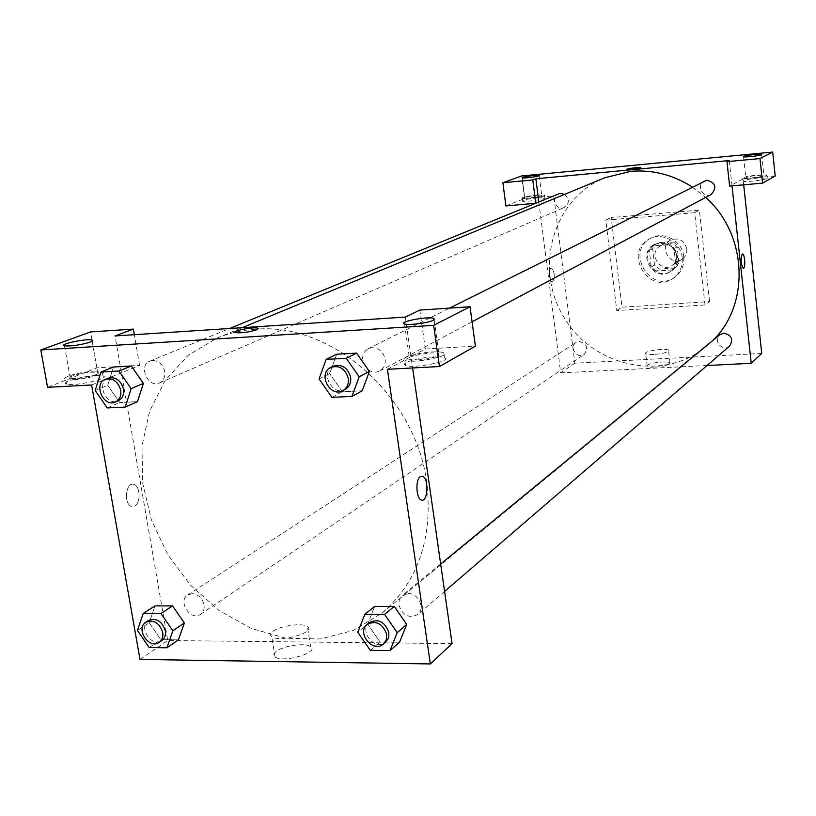 <?xml version="1.0" encoding="UTF-8"?>
<svg xmlns="http://www.w3.org/2000/svg" width="816" height="816" viewBox="0 0 816 816"><rect width="100%" height="100%" fill="white"/><g stroke="black" fill="none" stroke-linecap="round" stroke-linejoin="round"><path stroke-width="0.61" stroke-dasharray="4.08 3.06" d="M686.807 248.982C684.216 240.169 678.779 237.211 670.497 240.108C658.196 246.595 670.477 267.067 681.992 259.274C685.532 256.856 687.133 253.429 686.807 248.982M676.719 255.133C674.077 246.167 668.549 243.148 660.134 246.075C647.639 252.674 660.144 273.523 671.843 265.608C675.434 263.15 677.066 259.661 676.719 255.133M675.26 267.964L659.308 269.107L654.554 265.047L652.637 248.656L656.37 243.943L672.353 242.699L677.147 246.779L679.034 263.262L675.26 267.964L672.078 269.974L656.044 271.126L659.308 269.107M656.37 243.943L653.086 245.81L669.151 244.565L672.353 242.699M677.147 246.779L673.965 248.676L675.872 265.251L679.034 263.262M673.965 248.676L669.151 244.565M653.086 245.81L649.332 250.543L652.637 248.656M656.044 271.126L651.27 267.036L649.332 250.543M672.078 269.974L675.872 265.251M660.776 242.362C675.944 240.404 684.216 263.772 671.017 271.187C654.809 282.275 637.398 253.256 654.82 244.178L660.776 242.362M659.96 242.831L653.993 244.647C636.551 253.735 653.983 282.805 670.211 271.697C675.118 268.291 677.341 263.476 676.872 257.254C674.863 247.87 669.222 243.066 659.96 242.831M651.27 267.036L654.554 265.047M683.777 256.744C682.533 241.006 663.561 230.489 650.689 238.282C624.934 251.399 650.576 294.148 674.271 277.603C681.289 272.656 684.451 265.7 683.777 256.744M682.196 257.723C680.942 241.934 661.919 231.397 649.026 239.2C623.2 252.348 648.914 295.229 672.68 278.644C679.697 273.676 682.88 266.71 682.196 257.723M709.583 301.594L699.353 210.13L611.174 217.546L621.996 307.204L709.583 301.594L705.024 304.96L694.661 212.711L605.798 220.136L616.774 310.549L705.024 304.96M616.774 310.549L621.996 307.204M775.2 175.981L743.05 178.877L743.692 184.824M761.736 353.44L574.862 363.191L553.727 195.922L535.714 203.276M505.92 205.918L524.545 198.543L553.727 195.922M524.545 198.543L521.628 175.96M537.601 197.839C528.054 198.89 522.944 199.961 522.271 201.052C523.474 202.399 547.25 199.053 544.945 197.86L537.601 197.839M537.244 195.004L544.578 195.014C546.883 196.177 523.107 199.532 521.903 198.196C522.577 197.125 527.697 196.064 537.244 195.004M525.239 197.319L524.739 197.798C525.637 198.798 543.476 196.279 541.742 195.401C537.275 195.055 531.777 195.697 525.239 197.319M538.825 202.021L560.684 372.851L574.862 363.191M758.013 178.021C748.721 179.01 743.753 180.04 743.101 181.101C743.876 182.651 769.202 179.5 767.254 178.082L758.013 178.021M743.05 178.877L729.616 186.068M757.697 175.032L766.938 175.083C768.896 176.47 743.549 179.632 742.784 178.102C743.427 177.052 748.405 176.032 757.697 175.032M746.028 177.378L745.793 177.725C746.191 178.714 761.869 177.021 763.705 175.787L763.919 175.46C758.717 174.991 752.75 175.634 746.028 177.378M729.28 160.548L732.013 185.854M605.798 220.136L611.174 217.546M694.661 212.711L699.353 210.13M552.707 281.693C555.094 276.532 554.676 271.993 551.473 268.107C548.301 267.556 549.066 281.918 552.208 281.806L552.707 281.693M552.718 281.693L552.208 281.806C549.066 281.918 548.301 267.556 551.473 268.107C554.676 271.993 555.094 276.532 552.718 281.693M655.268 367.149C664.55 366.333 669.467 364.956 669.997 363.018C668.804 360.172 644.905 363.406 647.19 366.109C647.986 366.986 650.678 367.333 655.268 367.149M707.064 365.507L560.684 372.851M653.769 354.511C649.179 354.715 646.486 354.389 645.691 353.542C643.416 350.941 667.345 347.708 668.528 350.452C667.988 352.328 663.071 353.685 653.769 354.511M626.596 169.432L626.637 169.493C630.503 169.728 635.083 169.208 640.366 167.923L640.682 167.678M729.545 346.147C722.792 352.42 712.48 340.303 719.824 334.723M711.256 194.443C703.004 199.237 695.65 184.855 704.341 180.907M579.125 341.435C586.979 343.72 588.632 348.075 584.083 354.501C577.116 359.632 568.63 346.861 576.065 342.434L579.125 341.435M564.601 194.361C569.629 199.104 569.548 203.48 564.356 207.478C556.328 211.344 550.31 196.931 558.685 193.882M692.213 186.966L705.656 197.421M712.582 340.68L706.044 346.627C662.929 382.52 592.865 366.792 563.805 317.118C533.674 268.097 552.799 198.88 604.768 177.755M255.5 329.246C241.975 330.143 229.174 333.081 217.097 338.069L188.108 355.378L165.209 380.317L149.593 411.203L141.984 446.128L142.647 483.052L151.419 519.894L167.749 554.635L190.709 585.409L219.086 610.501L251.338 628.473L285.733 638.204L320.331 638.979L353.114 630.523L382.041 613.102C418.037 581.777 432.959 538.468 426.829 483.174C416.395 396.647 331.571 321.902 255.5 329.246M408.204 593.507C418.384 592.977 425.524 608.593 417.802 614.499C409.01 618.732 402.716 615.601 398.912 605.105L399.146 600.454L401.186 596.588L408.204 593.507M152.643 360.488L149.95 361.1C137.863 365.446 147.951 388.549 159.467 382.939C163.618 380.797 165.362 376.982 164.73 371.504C162.925 364.507 158.896 360.835 152.643 360.488M368.261 369.781C372.127 372.412 375.972 372.8 379.797 370.974C383.887 368.495 385.662 364.609 385.121 359.295C383.357 351.9 379.012 348.034 372.086 347.687L368.251 348.707C363.395 351.635 361.682 356.215 363.11 362.426M363.12 362.467L368.2 369.74M192.199 593.671L187.782 594.946C177.245 601.147 190.699 621.649 200.522 614.346C203.449 612.173 204.612 608.971 204.041 604.717C202.307 598.016 198.359 594.334 192.199 593.671M405.338 317.087L412.621 367.955M452.054 643.6L167.749 640.529L115.046 335.947M235.498 332.673L235.498 332.673C241.771 333.203 248.89 332.224 256.846 329.746L258.346 328.603M95.9 374.717C98.501 373.636 99.073 372.851 97.634 372.361C90.576 371.708 82.059 372.932 72.094 376.043C69.37 377.145 68.768 377.951 70.278 378.451C77.479 379.083 86.027 377.828 95.9 374.717M94.86 371.045L102.184 371.372C111.19 373.524 73.154 382.051 65.719 379.491C58.925 377.91 80.692 371.668 94.86 371.045M95.666 375.625C81.498 376.227 59.752 382.52 66.545 384.132C73.991 386.743 111.996 378.175 102.989 375.972L95.666 375.625M438.284 355.684L438.875 353.644C433.663 350.88 402.839 356.867 409.601 359.366C413.151 361.264 433.459 358.663 438.284 355.684M432.5 351.961C438.059 351.676 441.823 351.931 443.771 352.726C452.605 355.97 411.917 363.956 404.736 360.346C398.749 358.224 417.374 352.665 432.5 351.961M433.204 356.939C418.078 357.622 399.463 363.222 405.46 365.384C412.651 369.067 453.319 361.039 444.475 357.734C442.517 356.918 438.763 356.653 433.204 356.939M387.416 369.291L425.33 348.993L475.391 346.127M425.33 348.993L419.822 310.09M91.616 384.989L139.577 365.364L96.869 367.812L47.563 387.325M96.869 367.812L90.576 331.939M139.577 365.364L134.334 334.693M143.371 383.398L137.435 401.666L119.646 402.533L107.692 385.295M95.176 390.487L107.712 385.274L113.495 367.037M149.195 622.761L155.009 605.9L149.195 622.761L160.854 639.683L149.195 622.761L137.425 630.442M184.345 622.985L178.388 639.856L160.854 639.683L178.408 639.866M367.669 624.169L374.697 606.4L367.669 624.169L380.042 642.008L367.669 624.169L357.785 632.288M406.725 624.424L399.524 642.202L380.042 642.008L399.554 642.212M369.403 371.464L362.171 390.803M331.898 397.351L342.343 391.772L362.192 390.813L342.343 391.772L329.633 373.585M342.343 391.772L329.654 373.565L336.712 354.256L329.654 373.565L319.056 378.92M276.155 651.454C273.482 653.596 273.115 655.411 275.033 656.911C282.775 663.306 319.801 652.494 310.58 646.639C305.857 642.447 283.142 645.619 276.155 651.454M140.005 659.43L167.749 640.529M272.911 631.4C279.939 625.719 302.695 622.547 307.408 626.586C316.618 632.227 279.47 642.855 271.759 636.694C269.841 635.256 270.229 633.491 272.911 631.4M420.332 476.626C415.385 479.4 415.987 498.015 421.087 499.882L421.087 499.882M134.65 506.104C140.923 503.288 140.372 485.999 133.967 484.408C125.98 481.144 123.308 504.023 131.437 506.379L131.447 506.379C123.308 504.023 125.98 481.144 133.977 484.408C140.383 485.999 140.923 503.288 134.65 506.104M369.434 622.516C358.306 630.88 375.411 651.749 385.601 642.212M370.301 650.332L380.042 642.008M148.543 620.456C137.751 626.81 151.705 648.098 161.762 640.611M149.216 647.557L160.854 639.683M333.152 366.231C319.688 372.28 332.469 396.862 345.188 389.395M108.212 378.165C95.819 382.633 106.325 406.603 118.147 400.85M137.465 401.676L119.646 402.533L107.712 385.274L113.475 367.016M107.243 407.939L119.646 402.533M670.497 240.108L660.134 246.075M681.992 259.274L671.843 265.608M670.211 271.697L671.017 271.187M653.993 244.647L654.82 244.178M672.68 278.644L674.271 277.603M649.026 239.2L650.689 238.282M544.945 197.86L544.578 195.014M522.271 201.052L521.903 198.196M522.148 177.806L524.739 197.798M539.213 175.583L541.742 195.401M767.254 178.082L766.938 175.083M743.101 181.101L742.784 178.102M743.549 156.703L745.793 177.725M761.716 154.54L763.919 175.46M669.997 363.018L668.528 350.452M647.19 366.109L645.691 353.542M382.041 613.102L706.044 346.627M217.097 338.069L242.199 327.685M440.66 564.009L402.227 595.588M444.587 591.437L417.802 614.499M159.467 382.939L564.356 207.478M149.95 361.1L229.612 328.501M379.797 370.974L472.087 321.82M368.251 348.707L449.555 308.111M200.522 614.346L584.083 354.501M187.782 594.946L576.065 342.434M64.464 345.841L70.278 378.451M92.167 341.21L97.634 372.361M102.989 375.972L102.184 371.372M66.545 384.132L65.719 379.491M404.522 323.932L409.601 359.366M434.122 319.739L438.875 353.644M444.475 357.734L443.771 352.726M405.46 365.384L404.736 360.346M310.58 646.639L307.408 626.586M275.033 656.911L271.759 636.694"/><path stroke-width="1.22" d="M535.714 203.276L505.92 205.918L502.88 182.743L521.628 175.96L772.721 152.062L775.2 175.981L762.583 183.141L759.992 158.559L772.721 152.062M743.692 184.824L761.736 353.44L751.23 363.283L707.064 365.507M522.658 177.368L522.148 177.806C523.036 178.684 540.906 176.185 539.192 175.42C534.735 175.175 529.217 175.828 522.658 177.368M535.765 203.255L532.777 179.938L502.88 182.743M538.825 202.001L535.857 178.786L532.777 179.938M535.857 178.786L729.28 160.548L726.974 161.67L729.616 186.068L762.583 183.141M761.491 154.714L761.705 154.418C761.124 153.398 742.101 155.795 743.549 156.703C743.937 157.57 759.635 155.836 761.491 154.714M726.974 161.67L759.992 158.559M640.366 167.912C635.083 169.198 630.503 169.728 626.637 169.493C625.342 168.82 640.03 166.862 640.652 167.617L640.366 167.912M640.682 167.678L640.652 167.627C635.47 167.484 630.788 168.096 626.596 169.432M742.183 254.092L742.55 253.99C744.916 253.939 745.742 268.923 743.325 268.28C740.846 264.119 740.469 259.386 742.183 254.092C740.459 259.386 740.846 264.119 743.325 268.28C745.732 268.923 744.916 253.939 742.54 253.99L742.183 254.092M732.013 185.854L751.23 363.283M440.66 564.009L719.824 334.723L723.812 333.183C731.687 335.131 733.594 339.446 729.545 346.147L444.587 591.437M449.555 308.111L706.87 180.193C715.693 182.753 717.152 187.507 711.256 194.443L472.087 321.82M229.612 328.501L558.685 193.882L560.531 193.423L564.601 194.361M242.199 327.685L604.768 177.755L630.676 171.35C652.423 169.514 672.935 174.716 692.213 186.966M705.656 197.421C747.578 234.243 750.302 304.909 712.582 340.68M405.338 317.087L115.046 335.947L133.375 329.103L90.576 331.939L40.8 349.952L433.663 325.339L470.026 306.755L419.822 310.09L405.338 317.087M412.621 367.955L452.054 643.6L430.338 663.938L140.005 659.43L91.616 384.989L47.563 387.325L40.8 349.952M256.846 329.746C248.89 332.224 241.771 333.203 235.498 332.673C230.143 331.306 253.552 326.594 257.754 328.165L256.846 329.746M90.178 342.128C80.233 345.066 71.655 346.3 64.464 345.841C57.681 344.434 86.618 338.324 91.953 339.997C93.391 340.415 92.8 341.129 90.178 342.128M433.316 320.229C428.431 322.963 408.051 325.574 404.522 323.932C397.79 321.79 428.757 315.996 433.939 318.393L433.316 320.229M258.346 328.603L257.754 328.175C253.552 326.594 230.143 331.316 235.498 332.673M470.026 306.755L475.391 346.127L439.436 366.537L387.416 369.291L430.338 663.938M439.436 366.537L433.663 325.339M134.334 334.693L133.375 329.103M100.96 372.035L118.952 371.025L131.131 388.63L125.205 407.092L107.243 407.939L95.176 390.487L100.96 372.045L113.475 367.016L131.325 365.996L143.392 383.377M143.239 613.408L154.979 605.89L172.574 605.921L184.355 622.975L178.408 639.866L166.913 647.782L149.216 647.557L137.425 630.442L143.239 613.408L160.966 613.489L172.859 630.737L166.913 647.782M364.834 614.336L384.571 614.417L397.208 632.614L389.987 650.587L370.301 650.332L357.785 632.288L364.834 614.336L374.677 606.39L394.23 606.431L406.745 624.403M326.135 359.387L346.219 358.265L359.183 376.849L351.931 396.403L331.898 397.351L319.056 378.92L326.135 359.387L336.692 354.236L356.592 353.104L369.424 371.453M420.332 476.626L422.759 476.36C429.338 478.788 427.625 503.584 421.097 499.882C415.987 498.015 415.385 479.4 420.332 476.626L422.749 476.36C429.338 478.788 427.615 503.584 421.087 499.882M383.438 644.079L387.824 639.367L388.773 636.511L388.824 632.543C384.917 621.721 378.461 618.375 369.434 622.516L367.231 624.332C356.082 632.706 373.228 653.636 383.438 644.079L386.233 639.846L386.662 634.389C382.745 623.536 376.268 620.191 367.231 624.332M374.677 606.39L394.23 606.431L406.725 624.424L399.554 642.212L389.987 650.587M384.571 614.417L394.23 606.431M397.208 632.614L406.725 624.424M159.161 642.376L161.762 640.611C164.75 638.387 165.934 635.072 165.322 630.676C161.986 621.088 156.397 617.681 148.543 620.456L145.911 622.169C135.099 628.534 149.093 649.873 159.161 642.376C162.149 640.142 163.343 636.827 162.721 632.42C159.385 622.802 153.775 619.385 145.911 622.169M154.979 605.89L172.574 605.921L184.345 622.985L172.859 630.737M160.966 613.489L172.574 605.921M342.863 390.64L345.188 389.395C349.401 386.855 351.217 382.816 350.635 377.288C347.647 367.475 341.812 363.793 333.152 366.231L330.786 367.404C317.302 373.473 330.113 398.116 342.863 390.64C347.075 388.09 348.901 384.04 348.32 378.502C345.311 368.669 339.466 364.966 330.786 367.404M336.692 354.236L356.592 353.104L369.403 371.464L362.192 390.813L351.931 396.403M346.219 358.265L356.592 353.104M359.183 376.849L369.403 371.464M115.372 402.053L118.147 400.85C122.4 398.647 124.175 394.699 123.481 389.018C120.788 380.205 115.699 376.584 108.212 378.165L105.407 379.318C92.993 383.785 103.53 407.816 115.372 402.053C119.626 399.84 121.411 395.893 120.717 390.201C118.004 381.358 112.904 377.737 105.407 379.318M113.475 367.016L131.325 365.996L143.371 383.398L137.465 401.676L125.205 407.092M118.952 371.025L131.325 365.996M131.131 388.63L143.371 383.398M91.953 339.997L92.167 341.21M433.939 318.393L434.122 319.739"/></g></svg>
